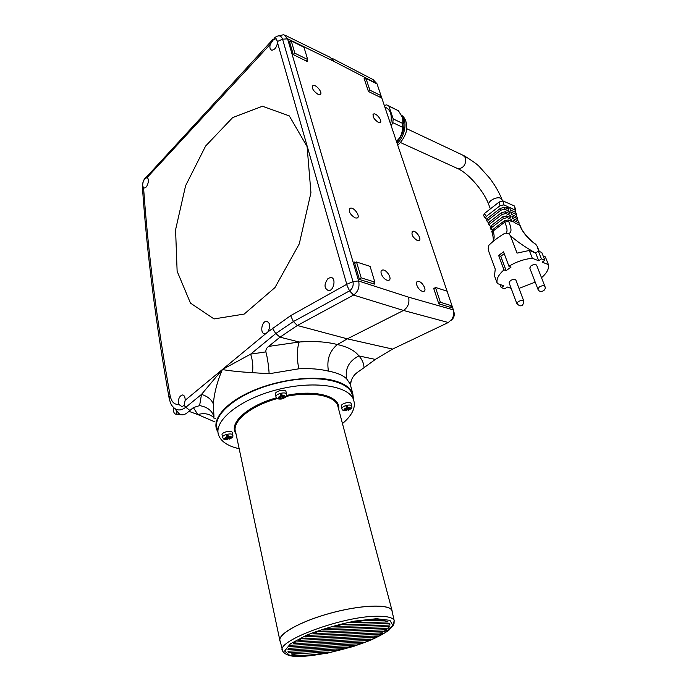 <?xml version="1.0" encoding="UTF-8"?>
<svg xmlns="http://www.w3.org/2000/svg" width="691" height="691" viewBox="0 0 691 691"><rect width="100%" height="100%" fill="white"/><g stroke="black" fill="none" stroke-linecap="round" stroke-linejoin="round"><path stroke-width="1.04" d="M503.186 201.012L503.843 204.881L499.947 205.78L499.282 201.919L503.186 201.012L514.536 206.03L515.762 210.461L514.994 212.051M491.776 227.451L490.878 229.248L490.195 227.607L491.085 225.793L491.776 227.451L503.385 218.555L502.789 216.801L491.085 225.793M502.789 216.801L506.667 215.92L507.263 217.674L511.487 219.47L509.854 220.714M501.536 212.612L489.34 222.027L490.109 223.625L502.055 214.426L501.536 212.612L505.415 211.731L505.933 213.545L510.148 215.35L510.891 217.717L506.667 215.92M228.35 436.427L226.821 436.375M433.784 288.691L434.207 288.38L433.62 288.19L438.785 303.798L451.62 307.728L451.214 306.51M543.178 256.007L545.354 256.879L548.412 264.584L542.167 262.139L544.853 260.231L541.787 252.465L538.324 251.075L541.39 258.866L538.704 260.783L532.329 258.287C524.167 259.082 516.376 261.742 508.93 266.268L503.523 251.844L498.643 255.463L503.989 269.87C498.271 274.932 496.052 279.492 497.321 283.543L503.791 285.798L501.251 287.62L504.767 288.838L507.298 287.024L511.176 288.372M538.324 251.075L535.663 253.01L538.704 260.783M178.252 412.907L179.366 413.892C182.156 415.68 185.326 414.825 188.893 411.326L193.35 407.612L199.595 405.591C207.637 407.034 212.439 410.903 213.994 417.191L213.338 404.062C214.201 393.188 217.199 381.691 222.338 369.555L250.634 354.137L265.871 351.892C265.672 349.698 266.588 347.867 268.618 346.416L280.01 337.156L297.337 325.487L353.576 295.057C358.111 291.757 359.795 287.085 358.646 281.03L287.551 38.756L283.854 34.645L279.25 35.759M215.082 422.002L197.859 414.574C204.087 412.777 209.382 413.754 213.769 417.476L213.683 418.003M382.788 632.87L308.73 635.279L304.973 636.947L380.318 634.39L382.788 632.87M520.047 225.326L514.069 222.493L513.214 220.204L519.191 223.029L518.043 220.783L512.618 218.46L511.876 216.093L517.853 218.969L517.343 217.19L511.357 214.296L510.727 211.861L516.713 214.78L515.719 212.362L510.295 210.004L509.777 207.49L515.762 210.461M230.129 436.669L230.233 437.153L228.505 436.833L227.805 434.432L226.294 434.803L226.994 437.196L226.294 434.803M503.843 204.881L508.049 206.73L506.158 208.198M508.049 206.73L508.567 209.252L504.361 207.412L504.784 209.278L508.999 211.109L509.63 213.554L505.415 211.731M341.613 624.673L334.625 626.452L389.966 625.061L389.689 623.541L341.613 624.673M389.569 623.541L389.966 625.061M327.992 278.542L330.6 277.48C336.353 277.16 334.202 290.902 328.527 290.643C324.062 288.372 323.889 284.338 327.992 278.542M451.068 320.33C453.745 318.37 454.73 315.683 454.022 312.289M272.695 40.216L275.864 38.687L277.557 41.434L277.532 42.807C276.555 47.489 274.621 49.951 271.727 50.175C269.991 49.502 269.49 47.549 270.233 44.319L274.802 37.634C278.499 34.835 281.09 35.353 282.576 39.188L352.989 281.66C353.662 285.616 352.522 288.683 349.551 290.868L293.407 321.565L297.337 325.487L347.314 338.84L392.583 349.076L448.321 322.516L451.983 319.078C453.745 316.081 454.229 313.058 453.426 310.026L447.094 291.179L435.46 287.439L440.4 302.295L452.061 305.888L450.169 307.27L438.785 303.781M506.322 232.66L506.572 232.357C507.557 230.682 506.944 227.287 504.75 222.156L508.619 221.232C511.806 228.851 511.772 232.927 508.524 233.446L504.974 233.152C497.952 237.445 492.562 241.513 488.813 245.357L488.226 248.717L488.839 251.645L495.248 269.11L494.488 275.813L497.321 283.543M492.718 241.755C493.633 240.883 493.46 237.877 492.199 232.755L493.124 231.027L504.75 222.156L504.24 220.861L492.648 229.714L493.124 231.027C494.436 235.078 494.462 238.516 493.219 241.34M483.57 215.566L484.391 213.545L486.257 216.43L485.402 218.356L486.74 219.125M488.269 219.945L500.906 210.168L500.474 208.302L487.431 218.425L488.269 219.945L487.397 221.828L488.744 222.614M490.109 223.625L489.228 225.456L490.575 226.259M490.878 229.248L492.234 230.077M350.423 384.991L351.304 380.482C352.574 376.915 354.811 374.073 358.016 371.948L355.502 373.943M350.795 386.347L350.147 383.98L346.606 378.789C344.895 368.623 348.981 360.996 358.871 355.917C362.144 359.45 363.863 363.38 364.027 367.69L358.016 371.948M227.149 436.47L227.641 438.88L225.698 438.88L226.061 438.344L225.378 438.051L226.994 437.196M396.384 141.189C400.607 137.734 402.611 133.061 402.395 127.179L392.782 122.644L391.184 125.814M392.574 349.076L375.351 359.415L358.871 355.917C354.949 350.683 347.798 346.891 337.407 344.541C329.486 351.045 326.506 359.899 328.45 371.119C319.916 369.02 310.043 368.243 298.823 368.804L269.11 373.753L252.526 372.665C240.278 371.948 230.215 370.912 222.338 369.555L266.026 333.442L264.947 333.718C259.764 334.263 261.405 321.177 266.501 321.263C270.25 322.809 270.699 326.359 267.849 331.939L266.026 333.442M448.321 322.516L403.501 310.458L347.314 338.84L337.407 344.541C326.515 341.743 313.774 340.896 299.194 342.01C296.836 349.223 296.707 358.154 298.823 368.804M268.618 346.416L299.194 342.01L280.01 337.156L275.752 333.554L250.634 354.137C252.604 359.942 253.234 366.118 252.526 372.665M199.595 405.591L201.513 394.388L222.338 369.555L185.153 400.296L184.108 405.375L181.983 406.662L178.649 404.321C177.907 399.528 179.099 396.409 182.234 394.958C184.238 395.079 185.205 396.859 185.153 400.296M434.207 288.38L435.46 287.439M228.807 436.919L229.334 439.01C232.47 437.282 232.133 436.384 228.315 436.323M227.641 438.88L227.391 437.671L228.894 437.325M374.842 282.066L361.194 277.86L356.513 261.993L370.1 266.372L374.842 282.066L372.915 283.595L359.45 279.475L374.462 284.087L374.047 282.697M218.019 432.324L216.603 429.439C212.526 418.262 226.259 402.43 251.533 391.287C276.745 380.136 309.931 375.515 330.773 379.86C342.866 382.512 350.207 387.081 352.781 393.594L353.559 399.623M346.606 378.789C342.762 375.17 336.707 372.613 328.45 371.119M402.844 123.499L402.68 117.781L398.457 110.785L388.878 106.129L393.231 118.93L402.844 123.499L402.395 127.179M377.07 83.957L365.945 78.368L369.866 90.158L381.017 95.652L377.07 83.957M364.537 79.741L365.945 78.368M317.808 94.175C313.101 90.867 311.503 87.99 313.006 85.546C316.081 84.043 323.466 93.415 320.063 94.486L317.808 94.175M184.108 405.375L185.81 407.258L201.513 394.388C207.732 396.392 211.671 399.614 213.338 404.062M376.966 83.732L373.088 79.603L331.861 58.191M350.233 622.798L388.109 621.96C382.304 618.929 369.685 619.205 350.233 622.798M364.062 620.613L382.313 620.242M417.304 240.528C412.449 237.16 410.92 234.085 412.726 231.304C416.06 230.043 422.477 239.846 418.85 240.667L417.304 240.528M355.865 262.528L354.319 262.036L359.45 279.484M384.308 105.447L386.744 104.859L388.878 106.129M393.231 118.93L392.782 122.644M384.844 107.045C390.45 109.299 392.376 115.008 390.631 124.181M280.572 395.831L281.151 398.31L279.181 398.284L279.605 397.653L278.957 397.342L280.684 396.384L280.062 393.784L281.643 393.412L282.127 395.433L280.546 395.805L280.684 396.384M143.564 187.71L142.726 186.017C142.545 182.994 143.391 180.429 145.274 178.321L146.95 177.734C150.102 178.494 147.433 188.47 144.22 187.935L143.564 187.71C148.211 253.502 157.082 322.887 170.167 395.848L169.131 398.12C170.133 402.24 171.152 404.822 172.171 405.885L172.076 405.747M486.257 216.43L499.947 205.78M355.226 263.055L354.552 262.839M347.461 405.496L347.918 407.923L349.698 407.923L349.249 408.545L349.784 408.796L348.109 409.668L348.169 410.221C351.46 408.459 351.356 407.517 347.858 407.396L347.461 405.496L345.984 405.859L346.441 408.277L344.766 409.184L345.31 409.443L344.861 410.048L346.64 410.048L346.675 410.722M438.707 303.539L440.4 302.295M230.233 437.153L230.751 437.662L229.136 438.491L228.885 437.282M307.029 60.221L307.435 61.577L293.33 54.649L289.322 41.054L290.488 41.633M239.172 448.709C228.065 446.205 221.232 441.739 218.676 435.313C213.044 421.182 239.155 399.545 276.227 389.94C313.239 380.162 348.774 385.543 353.593 399.752L354.362 403.026C354.768 409.685 350.803 416.543 342.46 423.592M232.366 432.782L232.323 432.54C231.632 429.819 220.913 432.367 222.105 434.967L222.588 437.299M286.048 391.797L285.988 391.547C285.202 388.61 274.353 391.348 275.372 394.224L275.977 396.738M351.175 403.734L351.123 403.561C350.441 401.013 340.628 403.63 341.216 406.204L341.89 408.752M519.191 223.029L518.673 224.445M343.531 648.659L287.94 651.233L288.838 652.598L337.156 650.3L343.531 648.659M281.963 394.76L280.391 395.114M517.853 218.969L517.257 220.446M516.713 214.78L516.03 216.309M492.199 232.755L491.742 231.485L492.648 229.714M504.24 220.861L508.118 219.98L508.619 221.232M511.487 219.47L512.333 221.768L508.118 219.98M507.263 217.674L503.385 218.555M176.507 411.205L176.948 414.151L176.516 414.246C174.875 414.28 173.83 413.045 173.381 410.54L173.268 407.431M282.265 396.012L282.861 398.508C286.247 396.617 285.996 395.598 282.127 395.433L282.265 396.012L284.243 396.047L283.811 396.677L284.45 396.988L282.723 397.912L282.42 396.669L280.866 397.075L281.177 398.396L282.749 398.025M280.062 393.784L280.546 395.813C277.169 397.714 277.411 398.733 281.289 398.88L281.177 398.396M282.369 649.86L280.218 641.257C276.555 634.891 299.505 621.641 330.229 613.254C360.909 604.789 389.361 603.882 391.901 610.498L392.194 611.811M354.388 645.403L288.493 648.279L287.897 649.747L349.352 646.992L354.388 645.403M347.599 406.74L346.226 406.904M347.703 407.12L346.39 407.854M176.948 414.151L180.964 414.764M377.459 635.97L374.436 637.499L298.391 640.298L301.44 638.665L377.459 635.97M374.073 636.091L374.436 637.499M447.06 291.17L381 95.669L379.609 96.982M539.196 251.334L537.296 246.523L538.6 251.153M500.111 284.519L501.251 287.62M534.584 280.529L534.083 280.883L534.825 281.159M544.853 260.231L541.39 258.866M508.524 233.446L510.321 235.536L517.041 253.131L529.28 250.462L532.329 258.287M392.307 612.295L392.013 610.421C389.387 603.822 360.909 604.755 330.212 613.228C299.479 621.615 276.486 634.856 280.062 641.257L280.339 641.732M520.038 225.292L520.772 227.106C522.482 232.167 530.204 240.58 535.49 244.053L535.957 244.528C528.909 239.656 523.666 233.688 520.237 226.613L519.494 224.8M537.296 246.523L535.957 244.528M541.519 277.713C546.927 273.014 549.224 268.635 548.412 264.584M519.01 288.397L535.205 282.135M510.148 215.35L508.429 216.672M505.933 213.545L502.055 214.426M347.927 409.737L346.64 410.057L346.321 408.865L347.789 408.493L348.169 410.221M299.704 653.522L312.738 652.883M380.3 96.325L380.706 97.517L368.433 91.497L364.131 78.524L365.219 79.076M349.024 645.644L349.352 646.992M288.536 651.207L288.838 652.598M336.837 648.97L337.156 650.3M281.151 398.31L281.289 398.88M347.469 407.31L347.789 408.493M347.918 407.923L347.858 407.396M484.391 213.545L499.282 201.919M504.223 253.718L500.768 256.275L498.643 255.463M265.871 351.892C267.547 357.446 268.963 368.934 269.11 373.753M379.955 632.956L380.318 634.39M229.144 438.526L227.831 438.828M387.694 105.317L398.457 110.785M217.44 429.266C211.014 414.678 239.717 391.607 278.274 382.814C314.034 374.03 347.659 379.938 351.978 393.853L352.635 396.245M387.072 280.2C382.788 279.086 378.884 270.751 382.313 270.086C386.243 268.678 392.937 279.389 388.688 280.296L387.072 280.2M189.87 410.445L185.81 407.258C180.472 411.266 175.929 410.808 172.171 405.885L179.366 413.892M373.589 283.82L373.408 283.206M402.767 117.988L403.069 118.714C405.289 126.876 403.181 134.728 396.746 142.268M529.28 250.462L535.663 253.01C525.557 247.456 517.11 241.634 510.321 235.536M361.194 277.86L359.398 279.311M356.513 261.993L354.733 263.452M489.228 225.456L488.468 223.884L489.34 222.027M307.685 59.538L294.867 53.216L291.213 40.855L303.988 47.273L307.685 59.538L306.268 60.998M450.748 307.46L450.584 306.968M294.867 53.216L293.45 54.71M487.397 221.828L486.568 220.317L487.431 218.425M500.474 208.302L504.361 207.412M368.45 91.506L369.866 90.158M364.027 367.69L376.206 358.793M500.768 256.275L506.132 270.647L511.064 267.063L508.93 266.268M329.227 652.079L291.136 653.936C298.538 656.269 311.235 655.647 329.227 652.079M363.38 642.233L291.205 645.187L289.641 646.716L359.165 643.779L363.38 642.233M370.998 639.089L295.584 641.974L293.243 643.563L367.413 640.626L370.998 639.089M385.051 631.28L386.891 629.76L317.558 631.816L313.023 633.526L385.051 631.28L384.671 629.829M388.428 628.171L389.465 626.651L328.242 628.283L322.74 630.019L388.428 628.171L388.04 626.685M367.068 639.244L367.413 640.626M376.94 83.654L333.857 61.361L330.151 57.301M267.849 331.939L290.643 315.657L346.77 284.286L277.532 42.807M307.106 146.596L310.941 192.737L299.289 243.845L274.975 287.56L244.182 314.077L214.046 318.931L190.466 303.099L177.129 271.243L175.574 229.792L185.594 185.724L205.598 146.06L232.677 117.574L262.468 106.233L289.322 115.924L307.106 146.596M291.213 40.855L289.736 42.436M358.828 642.414L359.165 643.779M422.296 291.265C418.262 290.22 414.41 282.023 417.666 281.444C421.337 280.166 427.703 290.548 423.73 291.352L422.296 291.265M378.132 122.238C373.762 119.068 372.259 116.321 373.606 113.989C376.405 112.693 383.09 121.625 379.998 122.514L378.132 122.238M355.114 217.898C349.845 214.374 348.238 211.144 350.294 208.207C354.025 206.721 361.082 217.034 357.022 218.054L355.114 217.898M228.065 435.494L226.743 435.961M503.989 269.87L506.132 270.647M536.674 265.284L536.657 265.24C535.542 264.1 533.668 264.29 531.034 265.802L529.764 268.022L537.909 289.149M515.918 280.175L515.892 280.123C514.778 278.991 512.912 279.173 510.295 280.667L509.094 282.766L516.885 303.729M346.64 284.64L349.551 290.868L353.559 295.066L403.501 310.458C408.001 307.365 409.694 302.943 408.588 297.173L453.382 309.896M504.784 209.278L500.906 210.168M508.999 211.109L507.194 212.5M188.893 411.326L197.859 414.574L193.35 407.612M290.643 315.657L293.407 321.565L275.752 333.554L272.401 328.173M536.657 265.24L544.914 286.411C546.814 290.738 539.472 293.658 537.926 289.192L539.239 287.024C541.917 285.521 543.808 285.314 544.914 286.411L544.931 286.454M287.568 38.843L282.576 39.188L277.557 41.434M358.612 280.917L352.989 281.66L346.77 284.286M279.985 396.746L280.356 398.318M169.062 397.757C155.898 323.993 147.019 253.882 142.432 187.425L142.726 186.017M349.292 407.768L349.43 408.286M226.803 436.695C223.668 438.431 224.014 439.329 227.831 439.381M236.089 434.207L234.905 431.91C230.379 421.45 249.278 405.297 276.452 397.817M286.661 395.373C316.495 389.258 341.069 396.669 338.685 409.331M279.207 396.962L279.337 397.524M348.411 407.992L348.782 409.366M517.3 218.425L516.782 216.637M516.151 214.21L515.719 212.362M518.639 222.519L518.043 220.783M281.332 399.044L281.211 399.061C277.955 399.26 276.227 398.569 276.037 396.988L276.003 396.876C274.983 394.008 285.841 391.27 286.627 394.19L286.687 394.501M391.901 610.498L394.155 620.406L393.352 625.2L389.137 629.967C385.518 632.757 379.411 636.135 370.817 640.091L353.395 646.474L327.56 653.15L304.075 656.32C292.682 657.21 285.556 655.491 282.688 651.164C274.094 641.602 342.727 615.897 377.398 616.242C387.133 616.156 392.713 617.547 394.155 620.406L394.06 623.368M283.051 396.021L283.422 397.584M272.815 39.508L145.274 178.321M283.854 395.857L283.984 396.418M338.149 407.327L337.649 405.444C334.47 395.58 311.684 391.123 286.204 396.427M277.324 398.56C250.254 405.867 231.226 421.933 235.691 432.333L279.734 639.745M520.772 227.106L520.237 226.613M226.57 437.489L226.864 438.897M346.709 410.713L346.606 410.73C343.798 410.964 342.252 410.359 341.941 408.934L341.89 408.718C341.302 406.153 351.132 403.535 351.805 406.066L351.866 406.282M346.381 407.75C343.09 409.521 343.194 410.463 346.701 410.575M344.956 408.865L345.085 409.34M222.649 437.576L222.64 437.55C221.44 434.959 232.176 432.402 232.858 435.114L232.91 435.399M397.126 143.4C405.306 136.205 407.759 120.182 401.462 115.25M515.192 209.865L514.536 206.03M270.233 44.319L146.95 177.734M490.36 208.889L488.882 204.968C487.077 201.556 496.509 196.123 500.604 198.257L502.037 199.673M304.195 656.269C323.656 654.774 348.808 648.728 369.27 640.704L385.284 632.628L392.808 625.364L389.923 620.337L376.578 618.713L355.036 621.045C337.856 624.56 321.686 629.276 306.554 635.184L290.419 643.831L284.606 651.034L289.745 655.405L304.195 656.269M170.167 395.848C171.549 401.998 174.382 404.822 178.649 404.321M456.941 168.25L458.15 168.794C463.713 168.086 466.183 164.406 465.57 157.773L462.944 155.225L406.619 128.638M333.857 61.361L287.551 38.756M358.646 281.03L408.588 297.173M515.892 280.123L523.795 301.129C523.147 306.363 520.85 307.245 516.903 303.781L518.146 301.725C520.807 300.248 522.69 300.049 523.795 301.129L523.813 301.19M225.672 437.697L225.784 438.224M345.535 408.64L345.915 410.057M229.49 436.738L229.792 438.189M332.181 277.955L330.6 277.48M451.983 319.078C455.084 314.405 454.479 315.899 453.426 310.026M351.304 380.482L350.147 383.98L352.781 393.594M312.332 86.22L313.006 85.546M411.94 231.943L412.726 231.304M147.243 177.872L146.647 177.673M349.041 407.794L349.24 408.519M485.402 218.356L483.545 215.523M282.904 398.664C288.121 396.038 286.178 395.805 286.627 394.19L285.988 391.547M214.797 418.539L215.756 418.686M142.398 186.933C142.372 183.253 143.408 180.101 145.507 177.492M392.013 610.421L338.175 407.431M267.823 321.591L266.501 321.263M279.414 396.867L279.605 397.653M348.178 410.359C353.973 407.224 351.063 407.681 351.805 406.066L351.123 403.561M345.129 408.77L345.31 409.443M227.892 439.511L227.788 439.519C221.846 439.545 223.901 438.638 222.64 437.55M229.395 439.139C234.482 436.539 232.262 436.643 232.858 435.114L232.323 432.54M353.593 399.752L351.978 393.853M381.294 270.898L382.313 270.086M283.612 395.865L283.802 396.651M502.487 200.848L502.003 199.569C499.144 192.331 494.998 185.153 489.556 178.036L479.666 167.015C478.008 164.864 472.817 161.115 464.093 155.76M403.069 118.714L402.68 117.781M183.245 395.131L182.234 394.958M488.882 204.968C484.037 190.966 468.178 173.294 458.15 168.794L400.391 142.501M416.751 282.144L417.666 281.444M329.996 57.267L285.625 35.517M276.59 39.05L275.864 38.687M225.905 437.602L226.061 438.344M349.361 209.019L350.294 208.207M229.93 436.66L230.077 437.351M373.019 114.542L373.606 113.989M401.385 115.112C405.056 117.582 406.809 121.884 406.662 128.025C407.137 134.313 399.934 144.16 397.636 144.903"/></g></svg>
